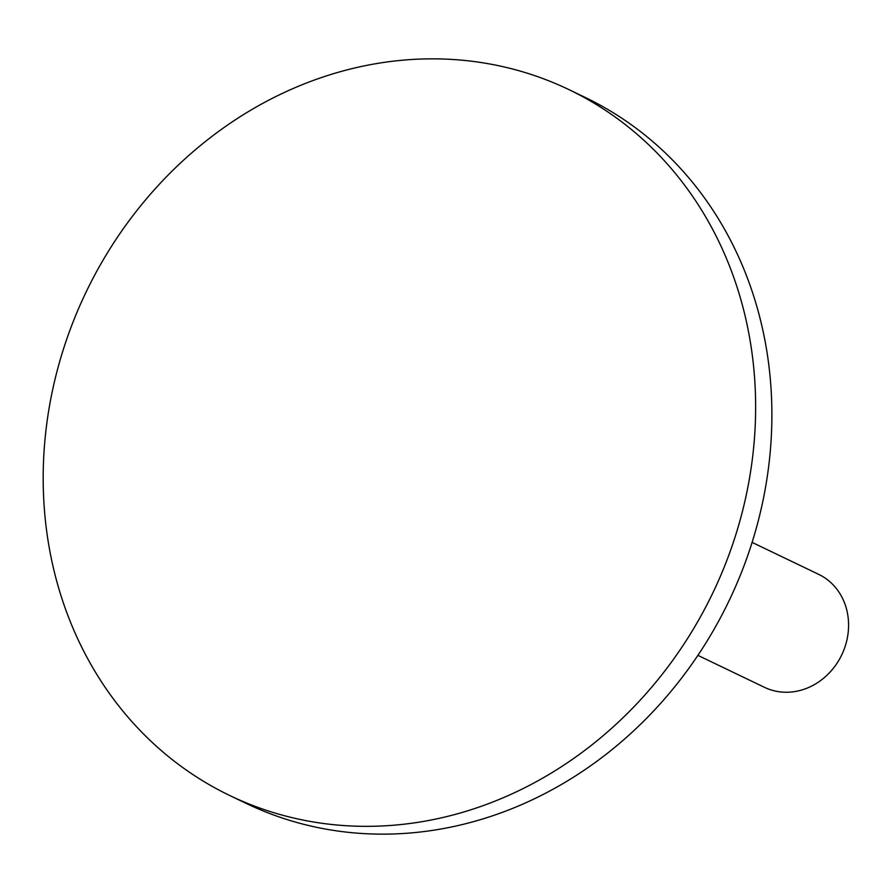 <?xml version="1.0" encoding="UTF-8"?>
<svg xmlns="http://www.w3.org/2000/svg" width="893" height="893" viewBox="0 0 893 893"><rect width="100%" height="100%" fill="white"/><g stroke="black" fill="none" stroke-linecap="round" stroke-linejoin="round"><path stroke-width="1.34" d="M239.536 800.005A391.58 347.6 -64.4 0 0 715.315 587.65A391.58 347.6 -64.4 0 0 568.852 89.579A391.58 347.6 -64.4 0 0 559.286 85.192A391.58 347.6 -64.4 0 0 83.507 297.548A391.58 347.6 -64.4 0 0 229.959 795.618A391.58 347.6 -64.4 0 0 239.536 800.005M568.852 89.579L585.105 97.382A391.58 347.6 115.6 0 1 731.568 595.452A391.58 347.6 115.6 0 1 255.789 807.808A391.58 347.6 115.6 0 1 246.211 803.421L229.959 795.618M752.107 542.397L818.702 574.366A62.655 55.612 115.6 0 1 842.132 654.056A62.655 55.612 115.6 0 1 766.004 688.034A62.655 55.612 115.6 0 1 764.475 687.331L697.891 655.362"/></g></svg>
